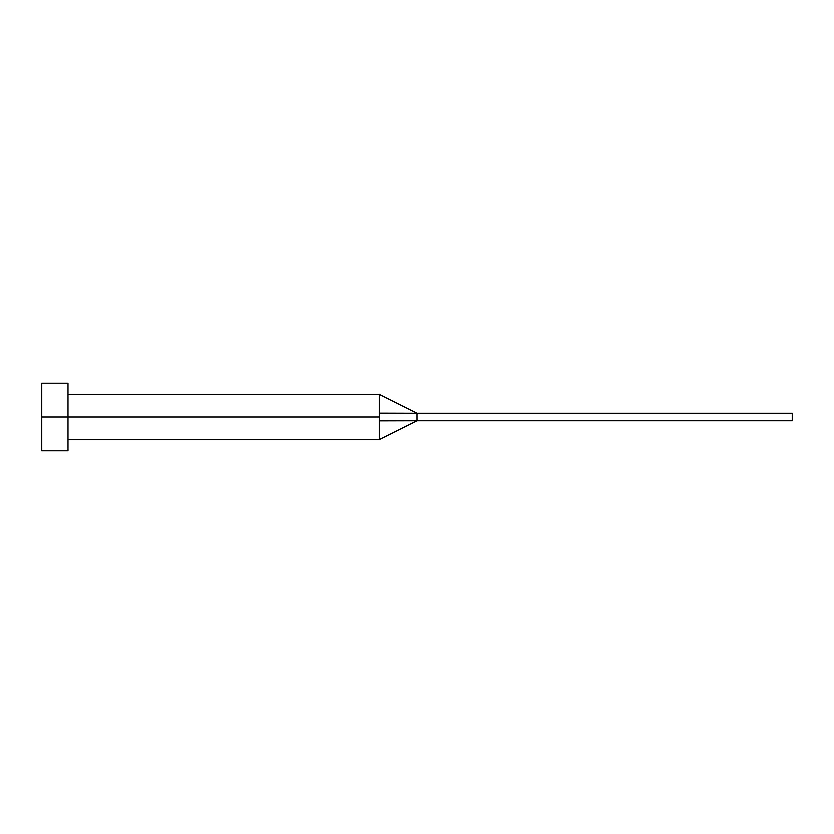 <?xml version="1.0" encoding="UTF-8"?>
<svg xmlns="http://www.w3.org/2000/svg" width="834" height="834" viewBox="0 0 834 834"><rect width="100%" height="100%" fill="white"/><g stroke="black" fill="none" stroke-linecap="round" stroke-linejoin="round"><path stroke-width="1.25" d="M41.7 450.777L41.7 383.223L41.7 417L379.47 417L379.47 439.518L379.47 417L41.7 417L41.7 450.777L67.971 450.777L67.971 383.223L67.971 450.777M379.47 413.143L379.47 394.482L379.47 413.143L417 413.247L379.47 413.143L379.47 417L379.47 413.143M379.47 420.857L417 420.753L417 413.247L792.3 413.247L417 413.247L417 420.753L379.47 420.857L379.47 439.518L379.47 420.857M417 420.753L792.3 420.753L417 420.753L379.47 439.518L67.971 439.518M792.3 413.247L792.3 420.753L792.3 413.247M41.7 383.223L67.971 383.223M67.971 394.482L379.47 394.482L417 413.247"/></g></svg>
